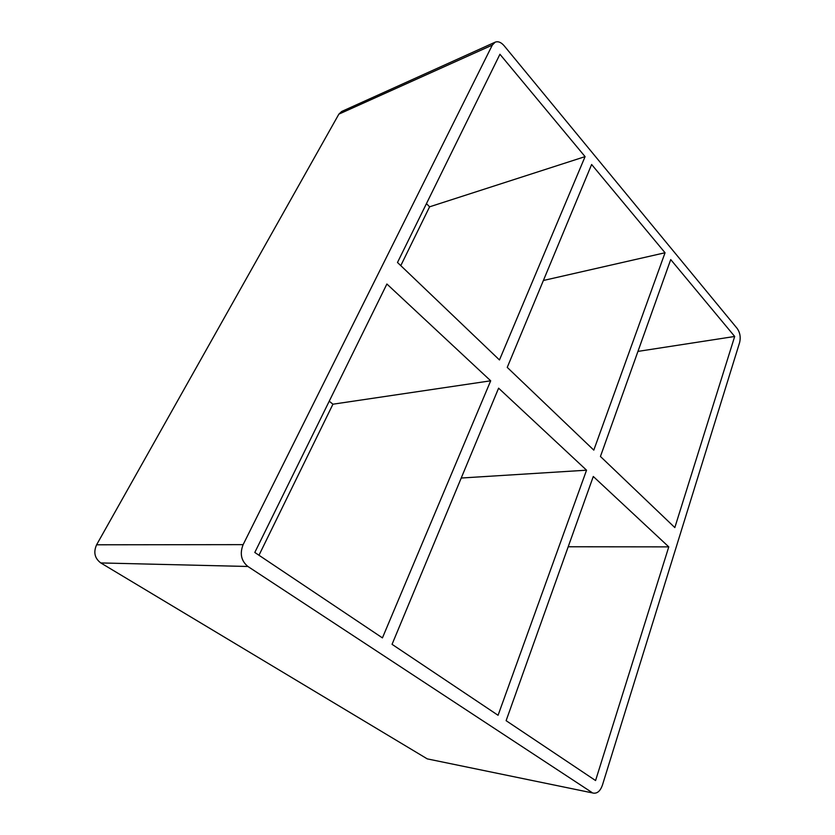 <?xml version="1.0" encoding="UTF-8"?>
<svg xmlns="http://www.w3.org/2000/svg" width="835" height="835" viewBox="0 0 835 835"><rect width="100%" height="100%" fill="white"/><g stroke="black" fill="none" stroke-linecap="round" stroke-linejoin="round"><path stroke-width="1.25" d="M498.599 388.171L392.053 644.328L498.067 715.282L586.546 470.188L498.599 388.171M665.046 252.754L591.629 164.495L507.242 367.39L593.8 450.128L665.046 252.754L543.387 280.487M258.975 555.254L332.935 404.203L490.688 380.802L386.897 284.015L254.8 552.457L382.43 637.888L490.688 380.802M585.084 156.625L499.935 54.265L397.491 262.482L499.466 359.958L585.084 156.625L429.587 206.819L426.455 203.625M400.79 265.634L429.587 206.819M492.306 45.09L243.131 544.639L96.599 544.796L338.864 114.144L492.306 45.09L495.145 42.178C498.109 41.072 501.104 42.261 504.131 45.748L737.19 328.468C740.04 332.58 740.854 337.236 739.653 342.433L602.421 785.13C600.396 790.839 597.474 793.511 593.633 793.156L427.269 758.879L593.633 793.156M427.269 758.879L100.784 562.936L247.901 566.485C241.2 560.932 239.603 553.647 243.131 544.639M247.901 566.485L591.858 792.415M734.685 336.463L670.724 259.581L600.438 456.474L674.826 527.574L734.685 336.463L637.95 351.399M668.772 546.873L595.574 780.548L506.114 720.678L593.288 476.482L668.772 546.873L568.197 546.768M332.935 404.203L329.23 401.197M586.546 470.188L461.223 478.027M96.599 544.796C93.28 552.269 94.679 558.312 100.784 562.936M495.145 42.178L341.703 111.462L338.864 114.144"/></g></svg>
